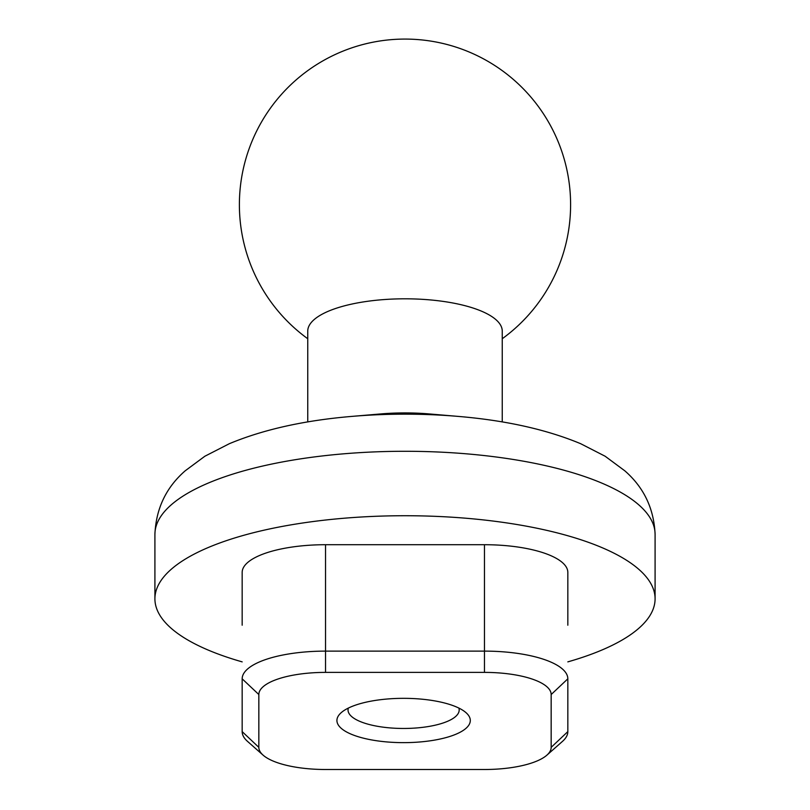<?xml version="1.0" encoding="UTF-8"?>
<svg xmlns="http://www.w3.org/2000/svg" width="810" height="810" viewBox="0 0 810 810"><rect width="100%" height="100%" fill="white"/><g stroke="black" fill="none" stroke-linecap="round" stroke-linejoin="round"><path stroke-width="1.21" d="M458.885 708.092A55.576 18.458 0 0 1 459.189 709.995A55.576 18.458 0 0 1 403.613 728.463A55.576 18.458 0 0 1 348.037 709.995A55.576 18.458 0 0 1 348.33 708.092M336.919 720.485A66.693 22.153 180 0 0 415.55 742.284A66.693 22.153 180 0 0 466.023 712.678A66.693 22.153 180 0 0 403.613 698.331A66.693 22.153 180 0 0 341.192 712.678A66.693 22.153 180 0 0 336.919 720.485M484.471 672.391A66.693 22.153 0 0 1 551.164 694.545L551.164 747.346A66.693 22.153 0 0 1 546.892 755.153A66.693 22.153 0 0 1 484.471 769.5L325.529 769.5A66.693 22.153 0 0 1 263.108 755.153A66.693 22.153 0 0 1 258.835 747.346L258.835 694.545A66.693 22.153 0 0 1 325.529 672.391L484.471 672.391L484.471 651.119L325.529 651.119A83.359 27.692 180 0 0 242.17 678.821L242.17 731.622A83.359 27.692 180 0 0 247.506 741.373L263.108 755.153M546.892 755.153L562.494 741.373A83.359 27.692 180 0 0 567.83 731.622L567.83 678.821A83.359 27.692 180 0 0 484.471 651.119L484.471 544.715L325.529 544.715A83.359 27.692 180 0 0 242.17 572.407L242.17 625.209M567.83 625.209L567.83 572.407A83.359 27.692 180 0 0 484.471 544.715M567.83 661.871A250.087 83.086 180 0 0 655.087 598.813A250.087 83.086 180 0 0 405 515.727A250.087 83.086 180 0 0 154.912 598.813A250.087 83.086 180 0 0 242.17 661.871M351.915 416.391L380.822 413.93A97.251 32.309 0 0 1 429.178 413.93L458.085 416.391A213.506 70.926 180 0 0 405 414.163A213.506 70.926 180 0 0 351.915 416.391C304.297 420.4 263.432 429.502 229.351 443.698L204.869 456.233L185.217 470.792C166.141 487.407 156.036 508.599 154.912 534.357A250.087 83.086 0 0 1 405 451.281A250.087 83.086 0 0 1 655.087 534.357C653.964 508.599 643.859 487.407 624.783 470.792L605.131 456.233L580.649 443.698C546.568 429.502 505.703 420.4 458.085 416.391M655.087 598.813L655.087 534.357M307.749 421.929L307.749 331.118A97.251 32.309 180 0 1 405 298.809A97.251 32.309 180 0 1 502.251 331.118L502.251 421.929M551.164 694.545L567.83 678.821M325.529 544.715L325.529 672.391M242.17 678.821L258.835 694.545M242.17 731.622L258.835 747.346M567.83 731.622L551.164 747.346M154.912 534.357L154.912 598.813M502.251 338.732A165.615 165.615 0 0 0 480.239 57.156A165.615 165.615 0 0 0 239.385 204.687A165.615 165.615 0 0 0 307.749 338.732"/></g></svg>

